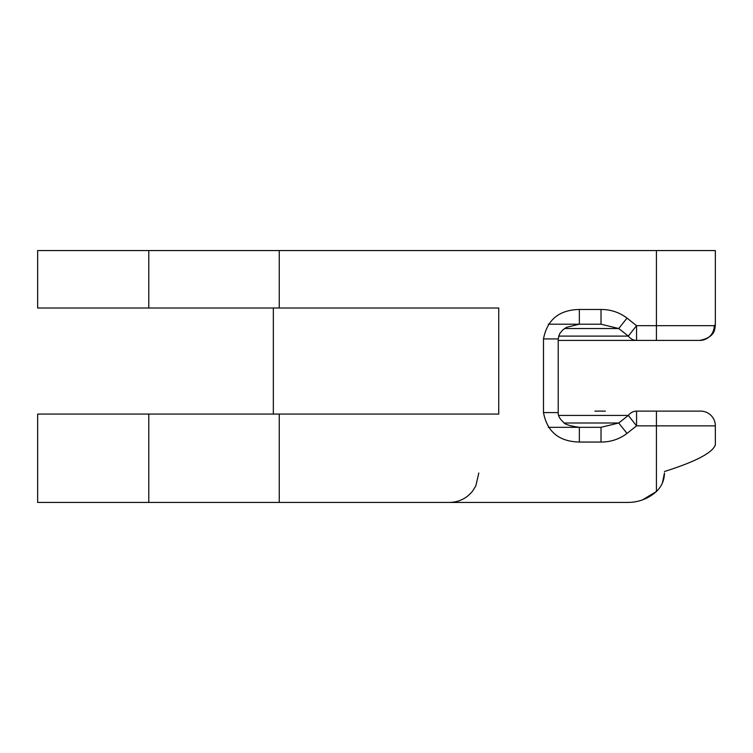 <?xml version="1.0" encoding="UTF-8"?>
<svg xmlns="http://www.w3.org/2000/svg" width="753" height="753" viewBox="0 0 753 753"><rect width="100%" height="100%" fill="white"/><g stroke="black" fill="none" stroke-linecap="round" stroke-linejoin="round"><path stroke-width="1.13" d="M279.25 250.561L279.25 308.005L37.65 308.005L37.65 250.561L715.35 250.561L715.35 324.477L715.35 250.561M543.487 338.935L558.218 338.935L558.218 412.588L543.487 412.588L543.487 338.935C547.177 319.724 559.131 309.897 579.349 309.474L579.349 324.204L548.259 324.204M636.558 411.119L636.558 425.85L627.014 433.417C619.314 439.206 610.645 442.077 601.016 442.049L579.349 442.049L579.349 427.318L601.016 427.318L618.731 423.007L628.313 415.43A14.731 11.662 -90 0 1 636.558 411.119L700.619 411.119A14.731 14.731 0 0 1 715.35 425.85L715.35 444.797C712.715 452.704 695.753 461.608 664.466 471.51C695.772 461.598 712.733 452.694 715.35 444.797L715.35 425.85L636.558 425.85L628.313 415.43L558.641 415.43M579.349 309.474L601.016 309.474C610.702 309.464 619.371 312.344 627.014 318.105L636.558 325.682L714.277 325.682A14.731 14.458 90 0 1 699.81 340.412L558.218 340.412M279.25 502.439L37.65 502.439L37.65 414.065L279.25 414.065L279.25 502.439L627.089 502.439C638.271 502.505 648.051 498.853 656.428 491.511C661.652 486.438 664.334 480.263 664.466 472.988L662.414 482.955M558.632 336.092L628.313 336.092A14.731 11.662 -90 0 0 636.558 340.412L636.558 325.682L628.313 336.092L618.731 328.524L601.016 324.204L579.349 324.204L566.444 327.357L562.613 330.068L559.573 333.861L558.218 338.935M273.339 414.065L273.339 308.005M627.089 502.439L548.466 502.439M279.25 308.005L498.731 308.005L498.731 414.065L279.25 414.065M579.349 442.049C559.074 441.587 547.12 431.77 543.487 412.588M700.619 411.119L656.428 411.119L656.428 491.511L642.714 499.776M594.879 411.119L605.374 411.119M558.218 412.588C557.954 415.571 559.658 418.724 563.3 422.056C564.308 424.193 569.663 425.953 579.349 427.318L548.259 427.318M714.277 325.682L715.35 324.477M627.014 433.417L618.731 423.007L564.562 423.007M601.016 442.049L601.016 427.318M601.016 309.474L601.016 324.204M627.014 318.105L618.731 328.524L564.562 328.524M148.783 502.439L148.783 414.065M656.428 340.412L656.428 250.561M148.783 308.005L148.783 250.561M714.757 328.939L713.373 332.365M699.81 340.412C716.141 337.043 714.795 328.139 715.35 324.468M478.814 472.988L475.811 485.949L472.489 491.22C466.493 498.495 458.784 502.242 449.353 502.439"/></g></svg>
